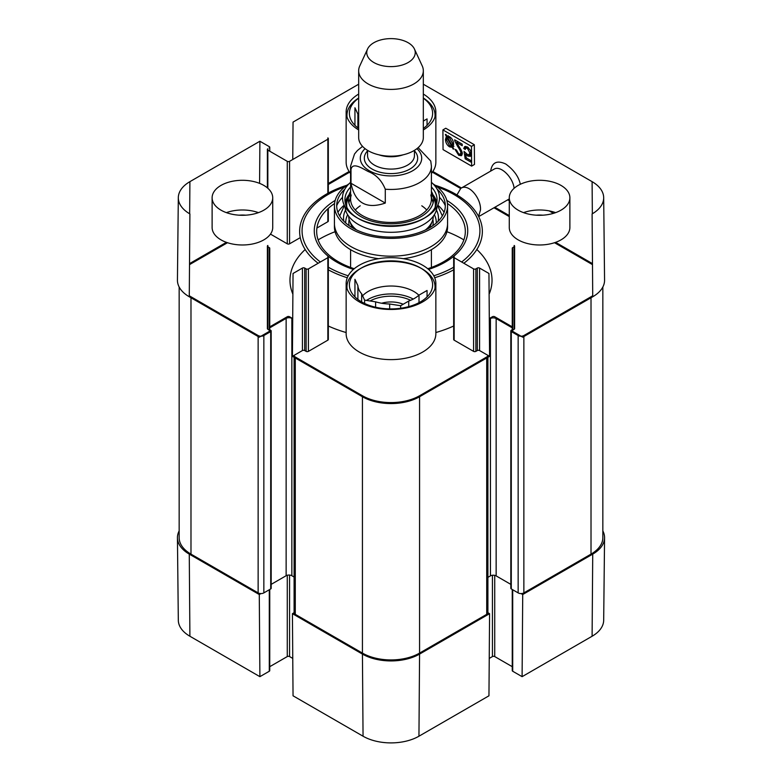 <?xml version="1.0" encoding="UTF-8"?>
<svg xmlns="http://www.w3.org/2000/svg" width="782" height="782" viewBox="0 0 782 782"><rect width="100%" height="100%" fill="white"/><g stroke="black" fill="none" stroke-linecap="round" stroke-linejoin="round"><path stroke-width="1.17" d="M295.283 357.97L295.283 614.339A4.037 2.336 0 0 1 294.1 612.687L292.419 613.674L293.045 695.804L363.053 736.214A39.53 22.825 0 0 0 418.947 736.214L488.955 695.804L489.581 613.674L419.572 654.094A40.41 23.333 180 0 1 362.428 654.094L292.419 613.674M489.581 613.674L487.9 612.707L487.9 357.286M521.047 593.577L522.718 594.535L522.102 676.665L592.101 636.245A39.53 22.825 0 0 0 603.684 620.253L604.564 537.772A40.41 23.333 180 0 1 592.727 554.125L522.718 594.535M602.844 530.9A40.41 23.333 180 0 1 604.564 537.772M269.751 589.481L269.751 670.585A1.613 0.929 180 0 1 269.282 671.249L259.898 676.665L259.282 594.535L189.273 554.125A40.41 23.333 180 0 1 177.436 537.772A40.41 23.333 180 0 1 179.156 530.9M259.282 594.535L260.953 593.577M292.761 658.415L289.565 656.567A1.613 0.929 0 0 0 287.277 656.567L269.751 666.684M177.436 537.772L178.316 620.253A39.53 22.825 0 0 0 189.899 636.245L259.898 676.665M522.102 676.665L512.718 671.249A1.613 0.929 180 0 1 512.249 670.585L512.249 589.481M512.249 666.684L494.723 656.567A1.613 0.929 0 0 0 492.435 656.567L489.239 658.415M435.095 185.246A91.357 52.746 180 0 1 455.603 194.151A91.357 52.746 180 0 1 463.853 263.27M453.677 269.819A91.357 52.746 180 0 1 434.714 277.757M347.286 277.757A91.357 52.746 180 0 1 328.323 269.819M318.147 263.27A91.357 52.746 180 0 1 346.905 185.246M334.549 203.535A74.319 42.902 0 0 0 354.236 268.734M427.764 268.734A74.319 42.902 0 0 0 447.451 203.535M478.574 216.419L480.5 209.908C481.223 198.433 468.672 182.929 460.774 188.364L456.942 194.943M371.039 300.454L371.039 301.129M423.326 98.033A44.046 25.425 180 0 1 435.046 115.306A44.046 25.425 180 0 1 434.909 117.29M347.091 117.29A44.046 25.425 180 0 1 346.954 115.306A44.046 25.425 180 0 1 358.674 98.033M431.41 173.399A44.857 25.894 0 0 0 435.857 162.157L435.857 112.012A44.857 25.894 180 0 1 423.326 129.959M358.674 129.959A44.857 25.894 180 0 1 346.143 112.012L346.143 162.157A44.857 25.894 0 0 0 350.59 173.399M422.143 268.891L420.433 267.903A41.622 24.027 180 0 1 420.433 301.881A41.622 24.027 180 0 1 361.567 301.881A41.622 24.027 180 0 1 361.567 267.903A41.622 24.027 180 0 1 420.433 267.903L422.143 268.891A44.046 25.425 180 0 1 435.046 286.877A44.046 25.425 180 0 1 434.909 288.851M347.091 288.851A44.046 25.425 180 0 1 346.954 286.877A44.046 25.425 180 0 1 359.857 268.891L361.567 267.903M360.737 268.392A44.046 25.425 180 0 1 421.263 268.392M346.143 283.573L346.143 333.719A44.857 25.894 0 0 0 359.28 352.037A44.857 25.894 0 0 0 408.165 357.648A44.857 25.894 0 0 0 435.857 333.719L435.857 283.573A44.857 25.894 180 0 1 408.165 307.502A44.857 25.894 180 0 1 359.28 301.881A44.857 25.894 180 0 1 346.143 283.573A44.857 25.894 180 0 1 391 257.679A44.857 25.894 180 0 1 435.857 283.573M423.326 121.063L427.06 118.903L427.06 125.335M357.892 127.886L357.892 114.104L354.94 107.75L354.94 125.335M423.326 98.19A41.622 24.027 180 0 1 423.326 128.463M358.674 128.463A41.622 24.027 180 0 1 358.674 98.19M358.674 117.525A33.137 19.13 180 0 1 357.892 114.104M403.199 304.237A20.743 11.974 0 0 0 381.626 303.24M419.005 302.673L419.005 295.117L427.06 290.474L427.06 296.896M408.712 306.632L408.712 301.06L400.658 305.713L400.658 308.264M375.604 307.218L375.604 301.832L364.608 300.132L364.608 303.475M357.892 299.457L357.892 285.665L354.94 279.311L354.94 296.896M364.608 300.132L361.655 293.778L361.655 301.93M400.658 305.713L389.661 304.002L389.661 308.91M419.005 295.117A33.137 19.13 180 0 1 408.712 301.06M389.661 304.002A33.137 19.13 180 0 1 375.604 301.832M361.655 293.778A33.137 19.13 180 0 1 357.892 285.665M362.584 295.782A32.326 18.66 180 0 1 413.854 291.49A32.326 18.66 180 0 1 418.878 295.234M349.114 194.64A46.07 26.598 0 0 0 345.224 202.743M344.96 206.575A46.07 26.598 0 0 0 391 232.303A46.07 26.598 0 0 0 437.04 206.575M436.776 202.743A46.07 26.598 0 0 0 432.886 194.64M445.31 205.744A55.923 32.287 0 0 0 439.484 197.357M342.516 197.357A55.923 32.287 0 0 0 336.69 205.744M447.529 222.313A56.568 32.658 180 0 1 430.999 246.623A56.568 32.658 180 0 1 368.39 253.466A56.568 32.658 180 0 1 334.471 222.313M337.892 212.274A56.568 32.658 180 0 1 344.217 205.158M437.783 205.158A56.568 32.658 180 0 1 444.108 212.274M437.128 189.156A54.31 31.358 180 0 1 429.406 227.885A54.31 31.358 180 0 1 357.247 230.27A54.31 31.358 180 0 1 344.872 189.156M350.59 191.375A42.629 24.613 0 0 0 349.046 194.865A42.629 24.613 0 0 0 371.264 221.023A42.629 24.613 0 0 0 421.136 216.604A42.629 24.613 0 0 0 432.954 194.865A42.629 24.613 0 0 0 431.41 191.375M351.226 195.001A40.41 23.333 0 0 0 372.291 219.791A40.41 23.333 0 0 0 419.572 215.607A40.41 23.333 0 0 0 430.774 195.001M433.13 202.958A42.345 24.447 0 0 0 432.681 201.15L431.41 197.035M350.59 197.035L349.319 201.15A42.345 24.447 0 0 0 348.87 202.958M425.476 229.937A42.345 24.447 0 0 0 432.348 221.023A42.345 24.447 0 0 0 433.345 216.184M348.655 216.184A42.345 24.447 0 0 0 349.652 221.023A42.345 24.447 0 0 0 356.524 229.937M429.641 227.738A40.41 23.333 0 0 0 430.452 225.959L432.348 221.023M426.728 210.016A40.41 23.333 0 0 0 421.781 205.803M360.219 205.803A40.41 23.333 0 0 0 355.272 210.016M349.652 221.023L351.548 225.959A40.41 23.333 0 0 0 352.359 227.738M432.808 225.724A42.179 24.35 0 0 0 432.857 219.468M349.143 219.468A42.179 24.35 0 0 0 349.192 225.724M436.239 223.065A45.258 26.129 0 0 0 434.342 214.718M347.658 214.718A45.258 26.129 0 0 0 345.761 223.065M348.919 183.878A56.568 32.658 0 0 0 334.432 205.705A56.568 32.658 0 0 0 391 238.373A56.568 32.658 0 0 0 447.568 205.705A56.568 32.658 0 0 0 433.081 183.878M334.432 205.705L334.432 226.829A56.568 32.658 0 0 0 378.576 258.686M403.424 258.686A56.568 32.658 0 0 0 447.568 226.829L447.568 205.705M465.896 148.081L467.392 148.257L469.835 152.871L469.161 154.68L467.421 154.445L464.019 151.405L465.173 158.795L470.852 162.07L470.842 160.535L466.287 157.896L465.642 154.015L467.812 156.087L470.324 156.351L471.331 153.878L470.402 150.261L467.392 146.938L464.684 146.557L463.746 148.482L465.222 149.479L465.896 148.081L467.616 147.075M471.292 153.233L469.161 154.68M465.173 158.795L466.492 158.023M465.642 154.015L466.375 153.585M469.024 154.748L471.018 155.589M465.72 146.342L465.456 147.475L466.14 147.935M463.746 148.482L465.456 147.475M454.831 141.024L457.626 146.361C459.933 149.812 460.999 152.001 460.823 152.91L460.275 154.162L458.682 153.937L456.434 150.017L454.987 149.352L458.731 155.295L461.4 155.706L462.27 153.702C462.543 152.617 461.409 150.144 458.848 146.293L456.62 142.49L462.221 145.726L462.211 144.171L454.655 139.812L454.831 141.024L455.789 140.467M456.932 141.122L457.353 142.06M462.211 152.979L460.275 154.162L462.074 154.895M456.62 142.49L457.949 141.708M451.996 145.608L447.617 137.495L449.513 137.788L452.475 143.419L451.996 145.608L453.638 144.641M448.438 137.397L449.591 136.713M447.617 137.495L449.259 136.537M451.527 146.019L449.601 145.755L446.62 140.086L447.118 137.886L451.527 146.019L453.179 144.905M447.118 137.886L447.656 137.573M446.385 136.518L445.447 139.382C445.652 142.764 447.04 145.256 449.601 146.879L452.231 147.329L453.228 149.157L453.804 148.922L452.758 147.006L453.648 144.132C453.404 140.731 452.035 138.258 449.542 136.694L446.913 136.205L445.916 134.367L445.339 134.592L446.385 136.518L446.923 136.205M453.228 149.157L453.755 148.844M448.096 135.511L447.167 138.375M451.322 145.863L453.951 146.322M452.231 147.329L452.768 147.016M443.052 149.616L442.905 129.91L471.478 146.41L471.624 166.116L443.052 149.616M553.441 213.349L549.169 210.886M471.624 166.116L474.478 164.435L474.332 144.729L445.76 128.228L442.905 129.91M474.332 144.729L471.478 146.41M514.106 188.315C513.041 177.143 500.187 164.875 494.019 169.215M490.666 171.111C492.034 162.353 497.069 159.997 505.788 164.034C513.911 170.007 518.749 176.752 520.323 184.278M509.278 200.593L507.577 199.928M423.326 84.212L592.101 181.659A39.53 22.825 180 0 1 603.684 197.65A39.53 22.825 180 0 1 592.101 213.926L592.727 296.769A40.41 23.333 0 0 0 604.564 280.132L603.684 197.65M592.482 263.632L555.591 242.342M509.278 215.597L494.85 207.269M461.439 187.983L432.847 171.473M542.855 215.187A21.554 12.444 0 0 0 536.305 215.187M509.278 197.787L509.278 227.484A30.303 17.497 0 0 0 518.153 239.859A30.303 17.497 0 0 0 551.183 243.652A30.303 17.497 0 0 0 569.883 227.484L569.883 197.787A30.303 17.497 180 0 1 551.183 213.955A30.303 17.497 180 0 1 518.153 210.162A30.303 17.497 180 0 1 509.278 197.787A30.303 17.497 180 0 1 539.58 180.29A30.303 17.497 180 0 1 569.883 197.787M555.621 212.636A30.303 17.497 0 0 0 523.549 212.636M245.695 215.187A21.554 12.444 0 0 0 239.145 215.187M212.118 197.787L212.118 227.484A30.303 17.497 0 0 0 220.993 239.859A30.303 17.497 0 0 0 254.013 243.652A30.303 17.497 0 0 0 272.723 227.484L272.723 197.787A30.303 17.497 180 0 1 254.013 213.955A30.303 17.497 180 0 1 220.993 210.162A30.303 17.497 180 0 1 212.118 197.787A30.303 17.497 180 0 1 242.42 180.29A30.303 17.497 180 0 1 272.723 197.787M258.451 212.636A30.303 17.497 0 0 0 226.379 212.636M269.282 331.412L269.282 248.93A1.613 0.929 0 0 0 269.751 248.265L269.751 330.757A1.613 0.929 180 0 1 269.282 331.412L259.282 337.189L189.273 296.769L189.899 213.926A39.53 22.825 180 0 1 178.316 197.65A39.53 22.825 180 0 1 189.899 181.659L259.898 141.239L259.585 183.369M178.316 197.65L177.436 280.132A40.41 23.333 0 0 0 189.273 296.769M226.409 242.342L189.518 263.632M270.464 234.111L287.277 243.818A1.613 0.929 0 0 0 289.565 243.818L300.268 237.63M316.915 228.021L327.853 221.717A1.613 0.929 0 0 0 328.323 221.052L328.323 208.383M349.153 171.473L328.323 183.496M512.718 330.092L514.155 329.271L514.155 245.47A1.613 0.929 180 0 1 514.624 246.125A1.613 0.929 180 0 1 514.155 246.789L512.718 247.611A1.613 0.929 0 0 0 512.249 248.265L512.249 330.757A1.613 0.929 180 0 0 512.718 331.412L522.718 337.189L592.727 296.769M514.155 329.271A1.613 0.929 0 0 0 514.624 328.606L514.624 246.125M512.249 326.856L494.723 316.73A1.613 0.929 0 0 0 492.435 316.73L489.297 318.548M453.677 257.014L453.677 339.496A1.613 0.929 0 0 0 454.147 340.16L473.579 351.372A1.613 0.929 0 0 0 475.867 351.372L477.294 350.551A1.613 0.929 180 0 1 479.581 350.551L489.581 356.328L488.955 273.475L479.581 268.07A1.613 0.929 0 0 0 477.294 268.07L475.867 268.891A1.613 0.929 180 0 1 473.579 268.891L454.147 257.669A1.613 0.929 180 0 1 453.677 257.014A1.613 0.929 180 0 1 454.147 256.349L454.147 340.16M292.419 356.328L302.419 350.551A1.613 0.929 180 0 1 304.706 350.551L306.133 351.372A1.613 0.929 0 0 0 308.421 351.372L327.853 340.16L327.853 256.349A1.613 0.929 180 0 1 328.323 257.014A1.613 0.929 180 0 1 327.853 257.669L308.421 268.891A1.613 0.929 180 0 1 306.133 268.891L304.706 268.07A1.613 0.929 0 0 0 302.419 268.07L293.045 273.475L292.419 356.328L362.428 396.738A40.41 23.333 0 0 0 419.572 396.738L489.581 356.328M327.853 340.16A1.613 0.929 0 0 0 328.323 339.496L328.323 257.014M292.703 318.548L289.565 316.73A1.613 0.929 0 0 0 287.277 316.73L269.751 326.856M269.751 248.265A1.613 0.929 0 0 0 269.282 247.611L267.845 246.789A1.613 0.929 180 0 1 267.376 246.125L267.376 328.606A1.613 0.929 0 0 0 267.845 329.271L269.282 330.092M346.143 112.012A44.857 25.894 180 0 1 358.674 94.055M423.326 94.055A44.857 25.894 180 0 1 435.857 112.012M431.41 186.996A46.07 26.598 180 0 1 437.07 199.772A46.07 26.598 180 0 1 424.411 218.08M425.291 217.582L423.57 218.579A46.07 26.598 180 0 1 358.43 218.579L356.709 217.582A48.494 27.996 0 0 0 425.291 217.582A48.494 27.996 0 0 0 431.41 182.314M357.589 218.08A46.07 26.598 180 0 1 344.93 199.772A46.07 26.598 180 0 1 350.59 186.996M350.59 182.314A48.494 27.996 0 0 0 356.709 217.582M267.376 246.125A1.613 0.929 180 0 1 267.845 245.47L267.845 329.271M512.249 248.265A1.613 0.929 0 0 0 512.718 248.93L512.718 247.611M292.761 159.489L293.045 122.1L358.674 84.212M327.853 193.33L327.853 137.906A1.613 0.929 180 0 1 328.323 138.57A1.613 0.929 180 0 1 327.853 139.225L289.565 161.336A1.613 0.929 180 0 1 287.277 161.336L267.845 150.115A1.613 0.929 180 0 1 267.376 149.46A1.613 0.929 180 0 1 267.845 148.795L267.845 188.276M269.282 146.654L269.282 147.974A1.613 0.929 0 0 0 269.751 147.309A1.613 0.929 0 0 0 269.282 146.654L259.898 141.239M432.358 172.177L460.588 188.482M493.999 207.768L509.278 216.585M554.516 242.713L591.016 263.778A40.41 23.333 180 0 1 592.482 264.678M446.933 231.707A101.025 58.327 180 0 1 462.436 239.038A101.025 58.327 180 0 1 463.863 239.879M476.834 249.517A101.025 58.327 180 0 1 492.025 280.279A101.025 58.327 180 0 1 489.112 294.179M453.677 326.016A101.025 58.327 180 0 1 435.857 332.536M346.143 332.536A101.025 58.327 180 0 1 328.323 326.016M292.888 294.179A101.025 58.327 180 0 1 289.975 280.279A101.025 58.327 180 0 1 305.166 249.517M318.137 239.879A101.025 58.327 180 0 1 335.067 231.707M592.717 295.723A40.41 23.333 180 0 1 591.016 296.769L523.862 335.537A4.037 2.336 180 0 1 518.153 335.537L511.291 331.578A1.613 0.929 180 0 1 510.822 330.923L510.822 588.269A1.613 0.929 0 0 0 511.291 588.934L518.153 592.893A4.037 2.336 0 0 0 523.862 592.893L591.016 554.125A40.41 23.333 0 0 0 602.844 537.625L602.844 286.994M487.9 577.36L490.431 575.894A4.037 2.336 180 0 1 496.15 575.894L510.822 584.369M295.283 614.339L362.428 653.097A40.41 23.333 0 0 0 419.572 653.097L486.717 614.339A4.037 2.336 0 0 0 487.9 612.687M271.178 584.369L286.134 575.728A4.037 2.336 180 0 1 291.852 575.728L294.1 577.028M179.156 286.994L179.156 537.625A40.41 23.333 0 0 0 190.984 554.125L258.138 592.893A4.037 2.336 0 0 0 263.847 592.893L270.709 588.934A1.613 0.929 0 0 0 271.178 588.269L271.178 330.923A1.613 0.929 180 0 1 270.709 331.578L263.847 335.537A4.037 2.336 180 0 1 258.138 335.537L190.984 296.769A40.41 23.333 180 0 1 189.283 295.723M510.822 330.923A1.613 0.929 180 0 1 511.291 330.258L512.249 329.711M512.249 327.844L496.15 318.548A4.037 2.336 0 0 0 490.431 318.548L489.297 319.203M487.9 355.36A4.037 2.336 180 0 1 486.717 356.983L419.572 395.751A40.41 23.333 180 0 1 362.428 395.751L295.283 356.983A4.037 2.336 180 0 1 294.1 355.36M292.703 318.87L291.852 318.382A4.037 2.336 0 0 0 286.134 318.382L269.751 327.844M269.751 329.711L270.709 330.258A1.613 0.929 180 0 1 271.178 330.923M189.518 264.678A40.41 23.333 180 0 1 190.984 263.778L227.484 242.713M328.323 184.484L349.642 172.177M385.282 203.066C366.308 209.547 354.881 202.949 351.001 183.271L351.001 169.42C352.584 161.815 362.232 168.374 368.146 171.502C376.015 174.533 381.724 180.437 385.282 189.215L385.282 203.066L351.001 183.271M385.282 189.215A40.41 23.333 180 0 0 431.41 166.116L430.755 161.053L418.126 147.661M408.145 42.717A24.242 13.998 180 0 1 414.431 49.012A24.242 13.998 180 0 1 391 66.617A24.242 13.998 180 0 1 367.569 49.012A24.242 13.998 180 0 1 384.705 39.1A24.242 13.998 180 0 1 408.145 42.717M414.431 49.012L422.241 65.942A32.326 18.66 180 0 1 423.326 70.751A32.326 18.66 180 0 1 391 89.412A32.326 18.66 180 0 1 358.674 70.751A32.326 18.66 180 0 1 359.759 65.942L367.569 49.012M423.326 70.751L423.326 137.515A32.326 18.66 180 0 1 391 156.175A32.326 18.66 180 0 1 358.674 137.515L358.674 70.751M289.565 575.073L289.565 656.567M287.277 575.269L287.277 656.567M269.282 589.755L269.282 671.249M492.435 575.269L492.435 656.567M494.723 575.366L494.723 656.567M512.718 589.755L512.718 671.249M189.273 554.125L189.899 636.245M419.572 654.094L418.947 736.214M362.428 654.094L363.053 736.214M592.727 554.125L592.101 636.245M461.624 261.99A88.933 51.348 0 0 0 453.883 194.474A88.933 51.348 0 0 0 437.314 186.947M344.686 186.947A88.933 51.348 0 0 0 320.376 261.99M328.323 267.209A88.933 51.348 0 0 0 348.215 275.802M433.785 275.802A88.933 51.348 0 0 0 453.677 267.209M446.815 200.378A76.744 44.31 180 0 1 428.565 269.419M353.435 269.419A76.744 44.31 180 0 1 335.185 200.378M370.033 300.972A30.713 17.732 180 0 1 410.648 300.298M366.504 300.425A32.326 18.66 180 0 1 413.248 299.066M436.6 203.555A45.747 26.412 0 0 0 433.13 195.412M348.87 195.412A45.747 26.412 0 0 0 345.4 203.555M435.095 207.465A44.339 25.601 0 0 0 434.645 200.3L432.954 194.865M431.41 194.376L433.541 197.621A44.339 25.601 0 0 0 431.41 194.278M350.59 194.278A44.339 25.601 0 0 0 348.469 197.582L350.59 194.376M349.046 194.865L347.355 200.3A44.339 25.601 0 0 0 346.905 207.465M438.115 221.296A47.467 27.409 0 0 0 436.444 210.055M345.556 210.055A47.467 27.409 0 0 0 343.885 221.296M442.299 215.861L442.309 215.979A51.495 29.726 0 0 0 442.299 215.861L437.607 205.519M339.701 215.861A51.495 29.726 0 0 0 339.691 215.979L344.393 205.519M467.392 148.257L468.408 147.661M469.835 152.871L471.106 152.128M467.812 156.087L469.523 155.08M457.626 146.361L458.545 145.814M460.823 152.91L462.035 152.197M458.731 155.295L460.442 154.289M452.475 143.419L453.531 142.803M449.513 137.788L450.393 137.28M445.447 139.382L446.786 138.6M449.601 146.879L450.833 146.146M592.345 213.789L592.101 181.659M308.421 351.372L308.421 268.891M306.133 351.372L306.133 268.891M304.706 350.551L304.706 268.07M302.419 350.551L302.419 268.07M269.282 248.93L269.282 247.611M512.718 331.412L512.718 248.93M479.581 350.551L479.581 268.07M477.294 350.551L477.294 268.07M475.867 351.372L475.867 268.891M473.579 351.372L473.579 268.891M327.853 221.717L327.853 208.823M289.565 243.818L289.565 161.336M287.277 243.818L287.277 161.336M189.655 213.789L189.899 181.659M591.016 297.756L591.016 554.125M523.862 336.524L523.862 592.893M518.153 335.537L518.153 592.893M511.291 331.578L511.291 588.934M496.15 318.548L496.15 575.894M490.431 318.548L490.431 575.894M486.717 357.97L486.717 614.339M419.572 396.738L419.572 653.097M362.428 396.738L362.428 653.097M291.852 318.382L291.852 575.728M286.134 318.382L286.134 575.728M270.709 331.578L270.709 588.934M263.847 335.537L263.847 592.893M258.138 336.524L258.138 592.893M190.984 297.756L190.984 554.125M351.001 169.42A40.41 23.333 180 0 1 350.59 166.116L350.59 199.107M416.904 148.678A30.713 17.732 180 0 1 411.078 171.61A30.713 17.732 180 0 1 370.922 171.61A30.713 17.732 180 0 1 365.096 148.678M403.062 154.826A23.44 13.529 180 0 1 378.938 154.826M414.44 150.369L414.44 155.559A23.44 13.529 180 0 1 391 169.088A23.44 13.529 180 0 1 367.56 155.559L367.56 150.369M414.44 150.848A26.666 15.396 180 0 1 391 173.594A26.666 15.396 180 0 1 367.56 150.848M346.954 115.306L346.954 116.899M435.046 115.306L435.046 116.899M346.954 286.877L346.954 288.47M435.046 286.877L435.046 288.47M433.482 201.238L432.446 200.368M349.554 200.368L348.518 201.238M493.999 169.186L460.774 188.364M509.278 198.941L478.672 216.614M328.323 193.066L328.323 138.57M267.376 187.866L267.376 149.46M269.751 151.209L269.751 147.309M294.1 612.687L294.1 357.286M350.59 249.683L350.59 267.454M431.41 166.116L431.41 199.107M431.41 249.683L431.41 267.454M362.535 146.351L357.394 150.545L354.52 153.995L350.59 166.116"/></g></svg>
